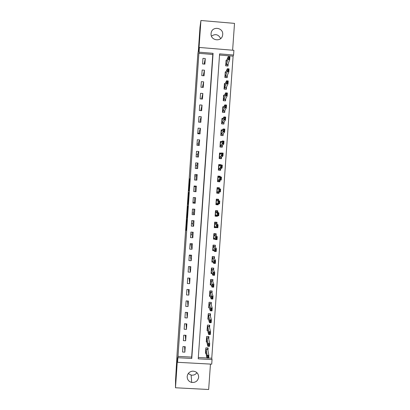 <?xml version="1.0" encoding="UTF-8"?>
<svg xmlns="http://www.w3.org/2000/svg" width="410" height="410" viewBox="0 0 410 410"><rect width="100%" height="100%" fill="white"/><g stroke="black" fill="none" stroke-linecap="round" stroke-linejoin="round"><path stroke-width="0.61" d="M186.729 218.889L186.002 229.38L186.253 230.476L187.006 219.709L186.627 224.111L186.729 218.889M211.083 33.589C210.294 40.559 221.364 42.322 222.574 35.429L222.702 34.573C223.501 27.49 212.175 25.861 211.165 32.923L211.083 33.589M196.928 372.68C195.483 374.653 193.551 375.463 191.137 375.099L188.277 373.536M187.18 376.534C187.206 379.624 188.713 381.592 191.695 382.433C195.59 382.725 197.912 380.962 198.66 377.144C198.481 373.372 196.487 371.368 192.685 371.137C189.502 371.578 187.667 373.377 187.18 376.534M189.538 179.882L188.667 190.947L188.989 190.916L189.071 190.035L189.83 178.775L188.8 189.635L189.538 179.882M199.065 52.167L199.388 47.457L233.9 50.328L233.567 55.022L219.606 53.869L198.225 358.827L212.047 359.585L211.719 364.162L177.581 362.302L177.899 357.71L191.767 358.468L213.077 53.326L199.065 52.167L198.881 53.326L177.899 357.71M177.581 362.302L177.571 357.653L175.485 387.768L175.552 380.219L177.115 353.22L197.81 54.202L198.389 50.333L199.993 27.198L200.921 20.5L198.778 51.45L199.388 47.457M187.642 205.733L186.827 217.479L187.098 218.238L187.939 206.163L187.642 205.733M187.79 203.365L188.052 204.59L188.139 203.391L187.79 203.365L188.564 192.444L188.887 192.459L188.564 192.444M188.467 198.589L188.887 192.459M188.328 198.578L188.139 203.391M232.619 50.22L234.515 23.375L200.921 20.5M175.485 387.768L208.659 389.5L210.458 364.09M177.894 356.351L191.649 357.11L212.78 54.474L198.881 53.326M184.864 352.164L185.243 346.696L182.947 346.568L182.568 352.036L184.864 352.164L184.597 346.66M185.653 340.771L186.037 335.298L183.741 335.17L183.362 340.643L185.653 340.771L185.34 335.257M186.447 329.368L186.827 323.89L184.531 323.756L184.151 329.235L186.447 329.368L186.078 323.849M187.242 317.955L187.621 312.471L185.325 312.338L184.946 317.822L187.242 317.955L186.801 312.425M188.036 306.531L188.415 301.042L186.119 300.904L185.74 306.393L188.036 306.531L187.554 300.991M188.831 295.092L189.215 289.603L186.914 289.46L186.535 294.954L188.831 295.092L188.349 289.547M189.625 283.648L190.009 278.154L187.708 278.011L187.329 283.51L189.625 283.648L189.143 278.098M190.424 272.194L190.804 266.69L188.508 266.546L188.123 272.05L190.424 272.194L189.815 268.483L189.943 266.633M191.219 260.724L191.603 255.22L189.302 255.071L188.918 260.581L191.219 260.724L190.573 257.547L190.737 255.163M192.018 249.249L192.403 243.735L190.102 243.586L189.717 249.101L192.018 249.249L191.332 246.6L191.537 243.678M192.818 237.759L193.202 232.244L190.901 232.091L190.517 237.61L192.818 237.759L192.095 235.642L192.336 232.183M193.617 226.264L194.002 220.739L191.695 220.585L191.316 226.11L193.617 226.264L192.859 224.67L193.136 220.683M194.417 214.753L194.801 209.223L192.495 209.064L192.116 214.594L194.417 214.753L193.623 213.692L193.935 209.167M195.216 203.232L195.606 197.697L193.3 197.538L192.915 203.073L195.216 203.232L194.386 202.709L194.735 197.635M196.021 191.701L196.405 186.16L194.099 185.996L193.715 191.537L196.021 191.701M196.826 180.159L197.21 174.614L194.904 174.45L194.514 179.995L196.826 180.159M197.625 168.607L198.015 163.057L195.703 162.888L195.319 168.438L197.625 168.607M198.43 157.04L198.819 151.49L196.508 151.316L196.123 156.871L198.43 157.04M199.234 145.468L199.624 139.907L197.312 139.733L196.928 145.299L199.234 145.468M200.039 133.88L200.428 128.32L198.117 128.14L197.733 133.711L200.039 133.88M200.849 122.288L201.233 116.717L198.922 116.537L198.537 122.108L200.849 122.288M201.653 110.679L202.043 105.103L199.731 104.924L199.342 110.5L201.653 110.679M202.463 99.061L202.853 93.48L200.536 93.301L200.147 98.882L202.463 99.061M203.273 87.432L203.657 81.846L201.346 81.662L200.956 87.248L203.273 87.432M204.083 75.794L204.467 70.202L202.156 70.013L201.766 75.609L204.083 75.794M204.892 64.144L205.282 58.548L202.96 58.358L202.576 63.955L204.892 64.144M208.685 358.048L211.76 358.217L233.1 56.155L219.524 55.032M198.322 357.474L206.947 357.95M207.947 350.54L208.126 347.977L205.846 347.849L205.461 353.307L206.122 353.343M208.757 339.08L208.931 336.605L206.645 336.472L206.261 341.935L206.953 341.976M209.566 327.611L209.73 325.222L207.445 325.089L207.06 330.552L207.783 330.593M210.371 316.125L210.535 313.824L208.249 313.691L207.865 319.164L208.623 319.205M211.181 304.635L211.34 302.421L209.049 302.283L208.664 307.761L209.474 307.808M211.996 293.135L212.144 291.003L209.853 290.864L209.469 296.348L210.33 296.399M212.805 281.619L212.949 279.579L210.658 279.435L210.274 284.924L211.206 284.981M213.615 270.098L213.753 268.14L211.463 267.996L211.078 273.49L212.098 273.552M214.43 258.561L214.563 256.696L212.272 256.547L211.883 262.046L213.031 262.118M215.245 247.015L215.368 245.236L213.077 245.088L212.687 250.587L214.01 250.674M216.06 235.458L216.178 233.767L213.882 233.613L213.497 239.122L215.081 239.23M216.875 223.891L216.987 222.287L214.691 222.133L214.302 227.647L216.608 227.637M217.689 212.313L217.797 210.796L215.501 210.643L215.112 216.157L217.408 216.316L217.449 215.711M218.504 200.726L218.607 199.296L216.311 199.137L215.921 204.662L218.217 204.821L218.289 203.77M219.335 188.948L219.417 187.785L217.121 187.621L216.731 193.151L219.027 193.315L219.124 191.911M220.18 176.987L220.231 176.264L217.93 176.1L217.541 181.63L219.842 181.794L219.945 180.303M221.021 165.01L221.041 164.728L218.745 164.564L218.356 170.104L220.652 170.268L220.764 168.679M221.241 153.14L219.555 153.017L219.165 158.562L221.467 158.726L221.584 157.05M221.754 141.563L220.37 141.46L219.98 147.011L222.281 147.18L222.404 145.412M222.374 129.98L221.185 129.893L220.795 135.443L223.091 135.618L223.224 133.757M223.055 118.393L222 118.311L221.605 123.871L223.911 124.051L224.044 122.093M223.773 106.8L222.814 106.723L222.425 112.289L224.726 112.468L224.87 110.423M224.516 95.192L223.629 95.125L223.24 100.691L225.541 100.875L225.695 98.738M225.274 83.579L224.449 83.512L224.055 89.088L226.361 89.272L226.515 87.038M226.043 71.955L225.264 71.888L224.875 77.469L227.181 77.654L227.34 75.332M226.822 60.316L226.084 60.255L225.69 65.841L227.996 66.03L228.17 63.617M233.1 56.155L233.567 55.022M211.76 358.217L212.047 359.585M191.649 357.11L191.767 358.468M212.78 54.474L213.077 53.326M217.408 216.316L216.372 215.686M218.217 204.821L216.157 204.17M219.417 187.785L217.095 188.011M220.231 176.264L218.971 176.72M221.041 164.728L220.641 164.979M190.717 255.466L189.282 255.374M191.455 244.867L190.02 244.775M192.193 234.264L190.752 234.171M192.931 223.65L191.49 223.558M193.669 213.031L192.228 212.933M194.407 202.397L192.966 202.299M195.498 186.647L194.063 186.545M196.405 186.16L195.514 186.427L195.155 191.639M196.241 175.992L194.801 175.89M197.21 174.614L196.282 175.418L195.954 180.098M196.984 165.327L195.544 165.225M198.015 163.057L197.046 164.395L196.759 168.541M197.722 154.657L196.282 154.549M198.819 151.49L197.815 153.366L197.564 156.979M198.466 143.971L197.025 143.864M199.624 139.907L198.583 142.321L198.368 145.401M199.209 133.281L197.769 133.173M200.428 128.32L199.347 131.272L199.173 133.819M201.233 116.717L200.116 120.212L199.977 122.221M202.043 105.103L200.787 110.613M202.853 93.48L201.592 98.994M203.657 81.846L202.402 87.366M204.467 70.202L203.232 75.727M205.282 58.548L204.113 64.078M211.457 36.121C215.383 33.564 218.458 34.389 220.677 38.596M186.96 215.737L187.165 216.967L187.221 216.383L187.283 211.862L186.96 215.737M188.2 198.501L187.949 203.165L188.2 198.501L188.477 198.522M205.912 352.149L205.543 352.128M207.937 347.967L207.808 349.817M206.081 349.238L205.733 352.113L206.968 358.063L207.168 355.234L206.081 349.238L207.726 349.33L207.691 347.952M207.901 356.341L207.798 357.761L208.085 357.776L208.183 356.357L207.168 355.234L208.874 355.327L207.726 349.33M208.183 356.357L208.874 355.327L208.675 358.161L206.968 358.063L207.798 357.761M208.085 357.776L208.675 358.161M206.727 340.833L206.338 340.807M208.741 336.595L208.613 338.409M206.881 337.861L206.532 340.782L207.803 346.26L208.003 343.426L206.881 337.861L208.526 337.953L208.516 336.579M208.731 344.513L208.634 345.932L208.915 345.948L209.018 344.528L208.003 343.426L209.71 343.524L208.526 337.953M209.018 344.528L209.71 343.524L209.51 346.358L207.803 346.26L208.634 345.932M208.915 345.948L209.51 346.358M207.542 329.502L207.137 329.481M209.541 325.207L209.418 326.99M207.685 326.473L207.327 329.44L208.634 334.447L208.833 331.613L207.685 326.473L209.331 326.57L209.351 325.197M209.566 332.674L209.469 334.094L209.751 334.109L209.853 332.689L208.833 331.613L210.54 331.71L209.331 326.57M209.853 332.689L210.54 331.71L210.34 334.545L208.634 334.447L209.469 334.094M209.751 334.109L210.34 334.545M208.367 318.165L207.937 318.139M210.345 313.814L210.222 315.562M208.485 315.075L208.126 318.083L209.469 322.624L209.669 319.785L208.485 315.075L210.13 315.172L210.202 313.804M208.249 313.701L208.418 313.978M210.402 320.82L210.304 322.245L210.586 322.26L210.689 320.835L209.669 319.785L211.375 319.882L210.13 315.172M210.689 320.835L211.375 319.882L211.176 322.721L209.469 322.624L210.304 322.245M210.586 322.26L211.176 322.721M209.197 306.813L208.736 306.788M211.15 302.411L211.027 304.123M209.29 303.666L208.926 306.721L210.299 310.785L210.499 307.946L209.29 303.666L210.935 303.764L211.078 302.406M209.049 302.339L209.218 302.611M211.237 308.955L211.14 310.38L211.422 310.396L211.524 308.971L210.499 307.946L212.211 308.043L210.935 303.764M211.524 308.971L212.211 308.043L212.011 310.888L210.299 310.785L211.14 310.38M211.422 310.396L212.011 310.888M210.033 295.456L209.536 295.425M212.359 297.096L212.078 297.081L211.975 298.506L212.262 298.521L212.359 297.096L213.046 296.194L212.846 299.044L211.135 298.936L211.334 296.092L213.046 296.194L211.744 292.402L211.955 291.008L209.853 290.88M211.955 291.008L211.837 292.673M212.078 297.081L211.334 296.092L210.017 291.228L209.73 295.343L209.915 295.082L211.135 298.936L211.975 298.506M209.848 290.972L210.017 291.228M212.262 298.521L212.846 299.044M210.878 284.089L210.335 284.053M212.723 279.564L210.653 279.502M213.2 285.211L212.913 285.191L212.816 286.621L213.097 286.636L213.2 285.211L213.882 284.335L213.682 287.184L211.97 287.077L212.17 284.232L213.882 284.335L212.549 280.963L212.754 279.635L212.641 281.209M212.913 285.191L212.17 284.232L210.822 279.84L210.53 283.956L210.719 283.648L211.97 287.077L212.816 286.621M213.097 286.636L213.682 287.184M211.739 272.712L211.135 272.67M213.497 268.125L211.457 268.114M214.04 273.311L213.753 273.296L213.651 274.72L213.938 274.741L214.04 273.311L214.722 272.465L214.517 275.315L212.805 275.207L213.01 272.358L214.722 272.465L213.369 269.56L213.554 268.248L213.451 269.739M213.753 273.296L211.719 269.452L211.621 268.442L211.334 272.563L211.524 272.204L212.805 275.207L213.651 274.72M213.938 274.741L214.517 275.315M212.621 261.324L211.939 261.278M214.256 256.675L212.257 256.721M214.876 261.401L214.594 261.385L214.491 262.815L214.778 262.83L214.876 261.401L215.558 260.581L215.358 263.435L213.646 263.322L213.846 260.473L215.558 260.581L214.174 258.1L214.358 256.855L214.261 258.254M214.594 261.385L212.523 257.998L212.426 257.029L212.134 261.155L212.329 260.75L213.646 263.322L214.491 262.815M214.778 262.83L215.358 263.435M213.543 249.926L212.739 249.874M214.994 245.211L213.062 245.313M215.716 249.48L215.434 249.464L215.332 250.894L215.619 250.91L215.716 249.48L216.398 248.685L216.198 251.54L214.481 251.432L214.686 248.573L216.398 248.685L214.983 246.635L215.163 245.452L215.071 246.764M215.434 249.464L213.328 246.528L213.231 245.61L212.939 249.736L213.138 249.28L214.481 251.432L215.332 250.894M215.619 250.91L216.198 251.54M214.522 238.528L213.543 238.461M215.691 233.736L215.967 234.033L213.866 233.895M216.562 237.549L216.275 237.528L216.172 238.963L216.459 238.979L216.562 237.549L217.238 236.78L217.034 239.64L215.322 239.527L215.522 236.667L217.238 236.78L215.793 235.161L215.967 234.033L215.88 235.258M216.275 237.528L214.138 235.048L214.035 234.177L213.743 238.307L213.943 237.805L215.322 239.527L216.172 238.963M216.459 238.979L217.034 239.64M215.634 227.125L214.348 227.037M216.301 222.24L216.772 222.604L214.671 222.466M217.402 225.602L217.115 225.587L217.013 227.017L217.3 227.037L217.402 225.602L218.079 224.859L217.874 227.724L216.162 227.606L216.362 224.747L218.079 224.859L216.598 223.67L216.772 222.604L216.69 223.742M217.115 225.587L214.948 223.558L214.84 222.732L214.548 226.868L214.753 226.32L216.162 227.606L217.013 227.017M216.588 223.624L214.932 223.511L216.582 223.614M217.3 227.037L217.874 227.724M217.259 215.696L215.153 215.604M216.634 210.719L217.577 211.171L215.475 211.027M218.243 213.646L217.956 213.63L217.859 215.065L218.146 215.081L218.243 213.646L218.919 212.933L218.714 215.798L217.003 215.68L217.203 212.816L218.919 212.933L217.413 212.17L217.577 211.171L217.505 212.221M217.956 213.63L215.757 212.057L215.645 211.278L215.352 215.419L215.563 214.82L217.003 215.68L217.859 215.065M215.742 212.011L217.392 212.124L215.742 212.006M218.146 215.081L218.714 215.798M218.099 203.76L218.064 204.303L215.957 204.154M216.296 199.368L218.386 199.721L216.28 199.578M219.089 201.679L218.802 201.659L218.699 203.099L218.986 203.119L219.089 201.679L219.76 200.992L219.56 203.857L217.843 203.739L218.043 200.874L219.76 200.992L218.222 200.664L218.386 199.721L218.315 200.685M218.802 201.659L218.043 200.874L216.567 200.546L216.454 199.819L216.162 203.96L216.372 203.314L217.843 203.739L218.699 203.099M218.202 200.618L216.552 200.5L218.202 200.618M218.064 204.303L217.915 203.744M218.986 203.119L219.56 203.857M216.757 192.782L218.868 192.849L216.762 192.7M218.986 188.923L219.191 188.262L217.085 188.113M219.191 188.262L219.145 188.938M218.935 191.911L218.868 192.849L218.837 191.911L220.401 191.911L218.684 191.788L218.889 188.918L217.377 189.025L217.259 188.344L216.967 192.49L217.182 191.793L218.684 191.788L219.832 191.137L219.934 189.702L219.647 189.681L219.545 191.121M219.647 189.681L218.889 188.918L220.606 189.041L220.401 191.911L219.832 191.137M219.934 189.702L220.606 189.041M218.417 181.697L219.678 181.384L217.572 181.235M219.714 176.956L217.894 176.643M219.75 180.354L219.678 181.384L219.652 180.379L221.246 179.949L219.529 179.826L219.729 176.951L218.192 177.494L218.069 176.859L217.777 181.01L217.997 180.262L220.677 179.149L220.78 177.709L220.493 177.689L220.39 179.129M220.493 177.689L219.729 176.951L221.446 177.074L221.246 179.949L220.677 179.149M220.78 177.709L221.446 177.074M219.883 170.212L220.483 169.909L218.376 169.755M220.108 165.266L218.699 165.163M220.565 168.787L220.483 169.909L220.462 168.843L222.087 167.977L220.37 167.849L220.575 164.974L219.001 165.947L218.878 165.358L218.586 169.514L218.807 168.72L221.523 167.147L221.625 165.707L221.338 165.686L221.236 167.126M221.338 165.686L220.575 164.974L222.292 165.102L222.087 167.977L221.523 167.147M221.625 165.707L222.292 165.102M220.939 158.69L221.292 158.419L219.186 158.265M220.554 153.745L219.509 153.668M221.379 157.209L221.292 158.419L221.277 157.291L222.932 155.99L221.215 155.861L221.421 152.986L219.816 154.396L219.688 153.852L219.396 158.014L219.622 157.168L222.369 155.134L222.471 153.694L222.184 153.673L222.082 155.113M222.184 153.673L221.421 152.986L223.137 153.114L222.932 155.99L222.369 155.134M222.471 153.694L223.137 153.114M221.882 147.149L222.102 146.923L219.996 146.77M221.164 142.229L220.319 142.167M222.194 145.622L222.102 146.923L222.092 145.729L223.778 143.992L222.061 143.864L222.266 140.984L220.631 142.829L220.498 142.337L220.206 146.498L220.436 145.606L223.219 143.111L223.317 141.67L223.03 141.645L222.932 143.09M223.03 141.645L222.266 140.984L223.983 141.112L223.778 143.992L223.219 143.111M223.317 141.67L223.983 141.112M222.773 135.597L220.805 135.259M221.846 130.703L221.128 130.652M223.014 134.024L222.917 135.418L222.907 134.157L224.629 131.984L222.907 131.856L223.112 128.971L221.446 131.256L221.308 130.81L221.016 134.977L221.251 134.034L222.907 131.856L224.065 131.077L224.167 129.632L223.88 129.611L223.778 131.056M223.88 129.611L223.112 128.971L224.829 129.104L224.629 131.984L224.065 131.077M224.167 129.632L224.829 129.104M223.64 124.025L221.615 123.738M222.568 119.177L221.943 119.125M223.829 122.416L223.727 123.897L223.722 122.575L225.474 119.966L223.752 119.833L223.957 116.947L222.261 119.669L222.123 119.269L221.825 123.441L223.752 119.833L224.916 119.028L225.018 117.583L224.731 117.557L224.629 119.008M224.731 117.557L223.957 116.947L225.679 117.081L225.474 119.966L224.916 119.028M225.018 117.583L225.679 117.081M224.49 112.448L222.43 112.207M223.317 107.635L222.753 107.589M224.649 110.797L224.542 112.371L224.542 110.982L226.325 107.938L224.603 107.799L224.803 104.914L223.076 108.071L222.932 107.722L222.64 111.894L224.603 107.799L225.766 106.969L225.869 105.519L225.582 105.498L225.479 106.948M225.582 105.498L224.803 104.914L226.525 105.047L226.325 107.938L225.766 106.969M225.869 105.519L226.525 105.047M225.336 100.86L223.24 100.665M224.08 96.083L223.568 96.042M225.469 99.164L225.351 100.829L225.356 99.379L227.171 95.894L225.449 95.755L225.654 92.865L223.896 96.463L223.747 96.16L223.455 100.337L225.449 95.755L226.617 94.9L226.72 93.449L226.433 93.424L226.33 94.874M226.433 93.424L225.654 92.865L227.376 93.003L227.171 95.894L226.617 94.9M226.72 93.449L227.376 93.003M224.854 84.527L224.378 84.486M226.289 87.52L226.166 89.257M224.69 84.855L224.27 88.77L226.299 83.701L226.504 80.806L224.706 84.855M227.284 81.339L226.504 80.806L228.226 80.944L228.021 83.84L226.299 83.701L227.468 82.815L227.57 81.364L227.284 81.339L227.181 82.789M226.12 89.252L226.176 87.766L228.021 83.84L227.468 82.815M227.57 81.364L228.226 80.944M225.633 72.954L225.192 72.918L225.085 77.193L227.15 71.632L227.355 68.736L225.377 73.006M227.109 75.87L226.986 77.639M228.134 69.244L227.355 68.736L229.077 68.875L228.872 71.77L227.15 71.632L228.319 70.72L228.421 69.269L228.134 69.244L228.032 70.694M226.858 77.628L226.996 76.137L228.872 71.77L228.319 70.72M225.085 77.193L224.875 77.449M228.421 69.269L229.077 68.875M226.422 61.377L226.007 61.341L225.9 65.605L228.001 59.552L228.206 56.652L226.192 61.413M227.934 64.206L227.806 66.015M228.99 57.133L228.206 56.652L229.928 56.795L229.723 59.696L228.001 59.552L229.175 58.615L229.277 57.159L228.99 57.133L228.888 58.589M227.627 66L227.816 64.503L229.723 59.696L229.175 58.615M229.277 57.159L229.928 56.795M186.345 229.441L186.002 229.415M186.406 228.534L186.048 228.508M187.165 217.541L186.827 217.515M187.923 206.589L187.57 206.563M187.56 211.883L187.283 211.862M188.846 193.32L188.487 193.294M188.082 204.262L187.749 204.236M189.092 189.758L188.805 189.738M189.066 190.117L188.708 190.091M206.092 349.346L207.737 349.438L206.092 349.361M208.541 338.071L206.891 337.978L208.536 338.05M209.341 326.678L207.696 326.58M210.145 315.275L208.5 315.177M210.95 303.861L209.3 303.764M211.739 292.345L210.094 292.243M211.755 292.438L210.104 292.335M212.544 280.917L210.899 280.814M212.559 281.004L210.909 280.901M213.354 269.478L211.703 269.375M213.369 269.56L211.719 269.452M214.158 258.028L212.508 257.921M214.174 258.1L212.523 257.998M214.968 246.564L213.318 246.456M214.983 246.635L213.328 246.528M215.773 235.094L214.122 234.986M215.793 235.161L214.138 235.048M216.598 223.67L214.948 223.558M217.413 212.17L215.757 212.057M218.222 200.664L216.567 200.546M217.664 189.005L217.361 188.984M218.837 191.911L217.182 191.793M218.812 191.952L217.162 191.834M219.652 180.379L217.997 180.262M219.627 180.431L217.971 180.313M220.462 168.843L218.807 168.72M220.436 168.894L218.781 168.776M221.277 157.291L219.622 157.168M221.251 157.353L219.596 157.23M222.092 145.729L220.436 145.606M222.066 145.796L220.411 145.673M222.907 134.157L221.251 134.034M222.881 134.234L221.226 134.106M223.722 122.575L222.066 122.452M223.696 122.657L222.041 122.528M224.542 110.982L222.881 110.854M224.511 111.069L222.855 110.941M225.356 99.379L223.696 99.251M225.331 99.471L223.67 99.338M226.176 87.766L224.516 87.632M226.151 87.863L224.49 87.73M226.996 76.137L225.336 76.004M226.966 76.239L225.305 76.106M227.816 64.503L226.151 64.365M227.786 64.611L226.125 64.472M222.574 35.429L222.363 36.162M191.695 382.433L191.137 375.099M186.345 229.4L186.002 229.38M187.17 217.5L186.827 217.479M188.087 204.221L187.744 204.2M209.336 326.652L207.691 326.56M210.14 315.249L208.49 315.152M210.945 303.83L209.295 303.733M211.744 292.402L210.099 292.299M212.549 280.963L210.904 280.86M213.359 269.519L211.709 269.411M214.163 258.059L212.513 257.951M214.968 246.589L213.318 246.482M215.778 235.114L214.128 235.002"/></g></svg>
